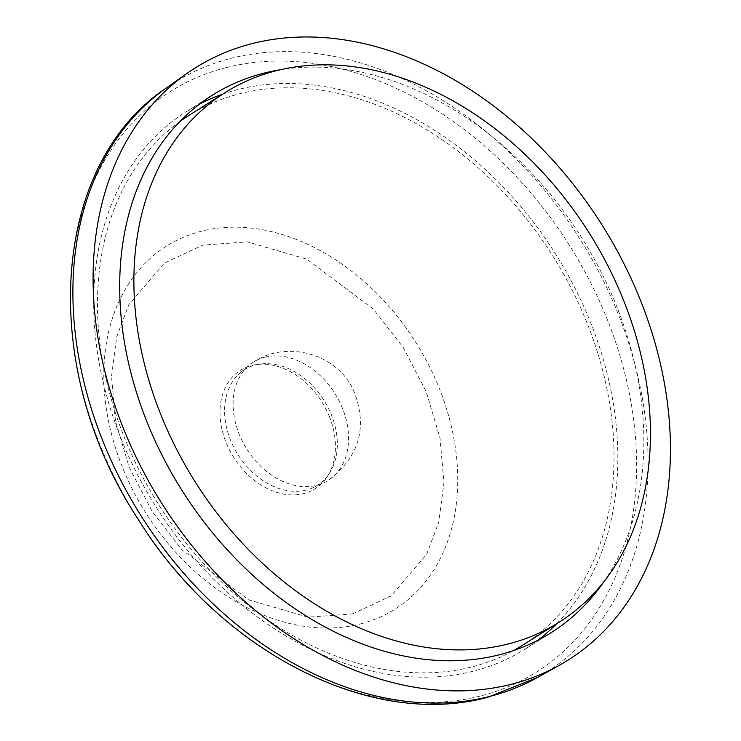 <?xml version="1.0" encoding="UTF-8"?>
<svg xmlns="http://www.w3.org/2000/svg" width="741" height="741" viewBox="0 0 741 741"><rect width="100%" height="100%" fill="white"/><g stroke="black" fill="none" stroke-linecap="round" stroke-linejoin="round"><path stroke-width="0.56" stroke-dasharray="3.71 2.78" d="M306.348 490.014A68.32 50.851 -122.2 0 1 230.618 440.367A68.32 50.851 -122.2 0 1 240.177 372.88A68.32 50.851 -122.2 0 1 255.562 364.961A68.32 50.851 -122.2 0 1 260.397 364.035A68.32 50.851 -122.2 0 1 331.292 414.608A68.32 50.851 -122.2 0 1 329.356 473.397A68.32 50.851 -122.2 0 1 312.646 487.828A68.32 50.851 -122.2 0 1 306.348 490.014M329.282 416.331A69.978 52.083 -122.2 0 1 327.3 476.546A69.978 52.083 -122.2 0 1 275.671 491.996A69.978 52.083 -122.2 0 1 226.172 442.72A69.978 52.083 -122.2 0 1 256.673 364.526A69.978 52.083 -122.2 0 1 329.282 416.331M264.833 357.218A69.978 52.083 -122.2 0 1 342.388 408.069A69.978 52.083 -122.2 0 1 328.161 480.455A69.978 52.083 -122.2 0 1 323.298 483.058A69.978 52.083 -122.2 0 1 316.842 485.299A69.978 52.083 -122.2 0 1 239.287 434.448A69.978 52.083 -122.2 0 1 249.069 365.332A69.978 52.083 -122.2 0 1 253.515 362.062A69.978 52.083 -122.2 0 1 264.833 357.218M199.69 103.99A317.667 236.444 57.8 0 0 186.334 111.622A317.667 236.444 57.8 0 0 137.224 473.971A317.667 236.444 57.8 0 0 473.805 671.059A317.667 236.444 57.8 0 0 525.174 649.042A317.667 236.444 57.8 0 0 537.818 640.27M556.648 623.755A317.667 236.444 57.8 0 0 561.169 263.046A317.667 236.444 57.8 0 0 237.704 89.605A317.667 236.444 57.8 0 0 222.717 94.126M603.767 581.88A317.667 236.444 57.8 0 0 581.768 237.833A317.667 236.444 57.8 0 0 280.811 69.663M522.72 645.142A313.054 233.017 57.8 0 0 571.116 288.045A313.054 233.017 57.8 0 0 239.417 93.82A313.054 233.017 57.8 0 0 188.788 115.513M179.841 121.552A313.054 233.017 57.8 0 0 143.754 479.019A313.054 233.017 57.8 0 0 472.091 666.844A313.054 233.017 57.8 0 0 513.42 650.617M360.487 623.913A214.492 159.648 57.8 0 0 438.802 387.163A214.492 159.648 57.8 0 0 201.07 231.294A214.492 159.648 57.8 0 0 122.756 468.043A214.492 159.648 57.8 0 0 360.487 623.913M352.605 613.909L391.165 595.903L426.686 554.24L438.792 522.146L443.933 482.78L440.024 438.098L426.158 391.544L403.16 347.325L373.464 309.238L306.894 259.22L247.411 241.872L202.858 245.132L164.289 263.148L128.777 304.801L116.67 336.905L111.53 376.271L115.439 420.953L129.304 467.506L152.294 511.725L181.999 549.813L248.568 599.821L308.043 617.17L352.605 613.909M166.16 88.105A348.576 259.443 -122.2 0 1 230.933 58.344A348.576 259.443 -122.2 0 1 603.313 280.635A348.576 259.443 -122.2 0 1 537.697 677.376M225.94 67.672A343.194 255.441 -122.2 0 1 606.314 317.065A343.194 255.441 -122.2 0 1 481.02 695.855A343.194 255.441 -122.2 0 1 100.646 446.462A343.194 255.441 -122.2 0 1 225.94 67.672M329.356 473.397L327.3 476.546M312.646 487.828L323.298 483.058M551.184 632.647L525.174 649.042M260.397 364.035L256.673 364.526M240.177 372.88L249.069 365.332M212.343 95.219L186.334 111.622M253.515 362.062C286.619 339.795 336.488 353.652 353.355 389.812C368.138 426.464 359.746 456.678 328.161 480.455"/><path stroke-width="1.11" d="M511.79 684.147A349.891 260.424 -122.2 0 1 144.208 473.101A349.891 260.424 -122.2 0 1 186.723 73.591A349.891 260.424 -122.2 0 1 251.736 43.71A349.891 260.424 -122.2 0 1 625.524 266.843A349.891 260.424 -122.2 0 1 559.659 665.085A349.891 260.424 -122.2 0 1 511.79 684.147M537.818 640.27A317.667 236.444 57.8 0 0 556.648 623.755M280.811 69.663A317.667 236.444 57.8 0 0 263.713 73.211A317.667 236.444 57.8 0 0 212.343 95.219A317.667 236.444 57.8 0 0 163.233 457.577A317.667 236.444 57.8 0 0 499.814 654.655A317.667 236.444 57.8 0 0 551.184 632.647A317.667 236.444 57.8 0 0 603.767 581.88M508.502 643.883A313.054 233.017 -122.2 0 1 176.803 449.657A313.054 233.017 -122.2 0 1 225.199 92.56A313.054 233.017 -122.2 0 1 275.828 70.858A313.054 233.017 -122.2 0 1 607.527 265.083A313.054 233.017 -122.2 0 1 559.131 622.19A313.054 233.017 -122.2 0 1 508.502 643.883M225.199 92.56L188.788 115.513A313.054 233.017 57.8 0 0 179.841 121.552M222.717 94.126A317.667 236.444 57.8 0 0 199.69 103.99M513.42 650.617A313.054 233.017 57.8 0 0 522.72 645.142L559.131 622.19M166.16 88.105C49.304 166.058 38.93 368.999 138.15 519.228C219.568 650.904 370.444 729.524 488.097 697.133L537.697 677.376A348.576 259.443 -122.2 0 1 490.014 696.364A348.576 259.443 -122.2 0 1 123.812 486.105A348.576 259.443 -122.2 0 1 166.16 88.105L186.723 73.591M537.697 677.376L559.659 665.085"/></g></svg>
